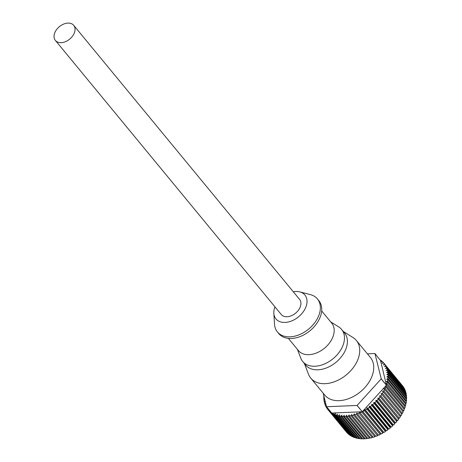 <?xml version="1.0" encoding="UTF-8"?>
<svg xmlns="http://www.w3.org/2000/svg" width="462" height="462" viewBox="0 0 462 462"><rect width="100%" height="100%" fill="white"/><g stroke="black" fill="none" stroke-linecap="round" stroke-linejoin="round"><path stroke-width="0.69" d="M274.965 306.872A18.769 12.774 -39.5 0 0 273.839 313.282A18.769 12.774 -39.5 0 0 285.1 322.424A18.769 12.774 -39.5 0 0 305.284 308.408A18.769 12.774 -39.5 0 0 299.809 291.886A18.769 12.774 -39.5 0 0 295.749 291.487A18.769 12.774 -39.5 0 0 293.301 291.765M273.839 313.282L274.509 324.197A25.936 17.654 -39.5 0 0 277.414 331.947A25.936 17.654 -39.5 0 0 290.067 336.827A25.936 17.654 -39.5 0 0 315.084 322.257A25.936 17.654 -39.5 0 0 317.44 298.954A25.936 17.654 -39.5 0 0 310.395 294.623L299.809 291.886M277.414 331.947L278.765 333.593A25.936 17.654 -39.5 0 0 291.424 338.473A25.936 17.654 -39.5 0 0 316.441 323.902A25.936 17.654 -39.5 0 0 318.797 300.595L317.44 298.954M288.369 338.38L298.458 350.623A21.575 14.686 -39.5 0 0 308.986 354.683A21.575 14.686 -39.5 0 0 329.793 342.567A21.575 14.686 -39.5 0 0 331.756 323.181L321.668 310.938M297.401 349.341L300.762 358.137A25.208 17.163 -39.5 0 0 302.708 361.498A25.208 17.163 -39.5 0 0 315.009 366.239A25.208 17.163 -39.5 0 0 339.327 352.079A25.208 17.163 -39.5 0 0 341.62 329.429A25.208 17.163 -39.5 0 0 338.692 326.877L330.7 321.899M302.708 361.498L305.648 365.061A25.208 17.163 -39.5 0 0 317.948 369.802A25.208 17.163 -39.5 0 0 342.261 355.642A25.208 17.163 -39.5 0 0 344.554 332.992L341.62 329.429M304.412 363.565L308.466 374.168A29.574 20.132 -39.5 0 0 310.747 378.112A29.574 20.132 -39.5 0 0 325.173 383.674A29.574 20.132 -39.5 0 0 353.701 367.065A29.574 20.132 -39.5 0 0 356.387 340.488A29.574 20.132 -39.5 0 0 352.956 337.497L343.324 331.497M310.747 378.112L324.751 395.102A29.574 20.132 -39.5 0 0 339.177 400.664A29.574 20.132 -39.5 0 0 367.706 384.055A29.574 20.132 -39.5 0 0 370.397 357.484L356.387 340.488M67.914 23.1A11.879 8.085 -39.5 0 0 56.456 29.77A11.879 8.085 -39.5 0 0 55.376 40.442A11.879 8.085 -39.5 0 0 61.175 42.677A11.879 8.085 -39.5 0 0 72.632 36.007A11.879 8.085 -39.5 0 0 73.712 25.335A11.879 8.085 -39.5 0 0 67.914 23.1M55.376 40.442L281.26 314.507A11.879 8.085 -39.5 0 0 287.052 316.741A11.879 8.085 -39.5 0 0 298.51 310.071A11.879 8.085 -39.5 0 0 299.59 299.399L73.712 25.335M345.611 416.401A36.359 24.752 -39.5 0 0 345.749 416.395L364.27 438.865A36.359 24.752 140.5 0 1 364.131 438.871A36.359 24.752 140.5 0 1 362.734 438.9L344.213 416.429A36.359 24.752 -39.5 0 0 345.611 416.401M380.209 360.169L374.936 353.557A36.359 24.752 140.5 0 0 374.878 353.517L367.388 353.834M387.347 381.895A36.359 24.752 -39.5 0 1 386.954 383.408L405.474 405.879A36.359 24.752 140.5 0 0 405.867 404.371L387.347 381.895L386.197 381.606L387.56 380.919L406.081 403.395A36.359 24.752 140.5 0 0 406.341 401.905L387.82 379.429L386.607 379.25L387.941 378.47L406.462 400.947A36.359 24.752 140.5 0 0 406.589 399.486L388.063 377.015L386.798 376.94L388.097 376.08L406.624 398.55A36.359 24.752 140.5 0 0 406.606 397.141L388.086 374.665L386.775 374.699L388.034 373.758L406.554 396.234A36.359 24.752 140.5 0 0 406.404 394.871L387.884 372.395L386.538 372.539L387.739 371.529L406.26 394.005A36.359 24.752 140.5 0 0 405.977 392.7L387.451 370.229L386.088 370.478L387.225 369.404L405.746 391.88A36.359 24.752 140.5 0 0 405.324 390.644L386.804 368.174L385.423 368.532L386.486 367.4L405.012 389.87A36.359 24.752 140.5 0 0 404.458 388.721L385.937 366.245L384.551 366.707L385.539 365.523L404.059 387.999A36.359 24.752 140.5 0 0 403.384 386.937L384.863 364.46L383.477 365.02L384.378 363.796A36.359 24.752 -39.5 0 0 383.991 363.305A36.359 24.752 -39.5 0 0 383.581 362.832L382.213 363.484L383.021 362.231A36.359 24.752 -39.5 0 0 382.109 361.365L380.763 362.11L381.473 360.834A36.359 24.752 -39.5 0 0 380.451 360.071L386.197 384.228L405.18 406.866A36.359 24.752 140.5 0 1 404.654 408.385L386.134 385.914A36.359 24.752 -39.5 0 0 386.394 385.192L381.196 378.886A36.359 24.752 140.5 0 0 381.225 378.811L374.936 353.557M383.021 362.231L383.535 362.849M383.991 363.305L402.512 385.782A36.359 24.752 140.5 0 1 402.904 386.272L384.378 363.796M385.539 365.523A36.359 24.752 -39.5 0 0 384.863 364.46M386.486 367.4A36.359 24.752 -39.5 0 0 385.937 366.245M387.225 369.404A36.359 24.752 -39.5 0 0 386.804 368.174M387.739 371.529A36.359 24.752 -39.5 0 0 387.451 370.229M388.034 373.758A36.359 24.752 -39.5 0 0 387.884 372.395M388.097 376.08A36.359 24.752 -39.5 0 0 388.086 374.665M387.941 378.47A36.359 24.752 -39.5 0 0 388.063 377.015M387.56 380.919A36.359 24.752 -39.5 0 0 387.82 379.429M381.225 378.811L386.417 385.112A36.359 24.752 -39.5 0 0 386.659 384.396M404.273 409.378A36.359 24.752 140.5 0 1 403.621 410.897L385.1 388.427A36.359 24.752 -39.5 0 0 385.753 386.902L404.273 409.378M403.159 411.885A36.359 24.752 140.5 0 1 402.385 413.398L383.858 390.921A36.359 24.752 -39.5 0 0 384.632 389.414L403.159 411.885M401.842 414.374A36.359 24.752 140.5 0 1 400.947 415.864L382.426 393.387A36.359 24.752 -39.5 0 0 383.316 391.897L401.842 414.374M400.329 416.822A36.359 24.752 140.5 0 1 399.33 418.277L380.803 395.807A36.359 24.752 -39.5 0 0 381.808 394.346L400.329 416.822M398.642 419.213A36.359 24.752 140.5 0 1 397.534 420.628L379.013 398.157A36.359 24.752 -39.5 0 0 380.116 396.743L398.642 419.213L398.007 418.353L399.33 418.277M396.783 421.535A36.359 24.752 140.5 0 1 395.576 422.897L377.056 400.427A36.359 24.752 -39.5 0 0 378.257 399.064L396.783 421.535L396.252 420.599L397.534 420.628M394.762 423.769A36.359 24.752 140.5 0 1 393.474 425.069L374.948 402.598A36.359 24.752 -39.5 0 0 376.241 401.293L394.762 423.769L394.346 422.759L395.576 422.897M392.608 425.895A36.359 24.752 140.5 0 1 391.233 427.125L372.713 404.654A36.359 24.752 -39.5 0 0 374.081 403.424L392.608 425.895L392.296 424.821L393.474 425.069M390.321 427.904A36.359 24.752 140.5 0 1 388.877 429.059L370.357 406.583A36.359 24.752 -39.5 0 0 371.794 405.428L390.321 427.904L390.124 426.773L391.233 427.125M387.918 429.781A36.359 24.752 140.5 0 1 386.423 430.844L367.902 408.373A36.359 24.752 -39.5 0 0 369.398 407.305L387.918 429.781L387.843 428.603L388.877 429.059M385.429 431.508A36.359 24.752 140.5 0 1 383.882 432.478L365.361 410.008A36.359 24.752 -39.5 0 0 366.909 409.037L385.429 431.508L385.47 430.289L386.423 430.844M382.859 433.079A36.359 24.752 140.5 0 1 381.271 433.951L362.751 411.475A36.359 24.752 -39.5 0 0 364.339 410.608L382.859 433.079L383.015 431.826L383.882 432.478M357.074 405.422L362.272 411.723L356.993 405.463A36.359 24.752 140.5 0 0 357.074 405.422L381.196 378.886M381.473 360.834L381.976 361.44M377.564 435.701A36.359 24.752 140.5 0 1 375.935 436.353L357.415 413.877A36.359 24.752 -39.5 0 0 359.043 413.23L377.564 435.701L377.945 434.424M374.873 436.734A36.359 24.752 140.5 0 1 373.238 437.266L354.718 414.795A36.359 24.752 -39.5 0 0 356.352 414.264L374.873 436.734L375.306 435.591M372.181 437.572A36.359 24.752 140.5 0 1 370.553 437.988L352.032 415.511A36.359 24.752 -39.5 0 0 353.655 415.101L372.181 437.572L372.655 436.555M369.502 438.213A36.359 24.752 140.5 0 1 367.896 438.496L349.37 416.025A36.359 24.752 -39.5 0 0 350.981 415.736L369.502 438.213L369.998 437.312M366.857 438.646A36.359 24.752 140.5 0 1 365.28 438.802L346.76 416.331A36.359 24.752 -39.5 0 0 348.336 416.17L366.857 438.646L367.365 437.855M361.752 438.883A36.359 24.752 140.5 0 1 360.268 438.784L341.747 416.314A36.359 24.752 -39.5 0 0 343.231 416.406L361.752 438.883L362.237 438.294M359.321 438.681A36.359 24.752 140.5 0 1 357.9 438.461L339.379 415.991A36.359 24.752 -39.5 0 0 340.8 416.21L359.321 438.681L359.777 438.19M356.999 438.276A36.359 24.752 140.5 0 1 355.648 437.93L337.127 415.459A36.359 24.752 -39.5 0 0 338.479 415.806L356.999 438.276L357.415 437.878M354.799 437.664A36.359 24.752 140.5 0 1 353.534 437.196L335.008 414.72A36.359 24.752 -39.5 0 0 336.278 415.194L354.799 437.664L355.168 437.347M352.737 436.85A36.359 24.752 140.5 0 1 351.559 436.261L333.038 413.79A36.359 24.752 -39.5 0 0 334.211 414.379L352.737 436.85L353.049 436.613M326.588 406.739L331.785 413.045A36.359 24.752 -39.5 0 0 332.305 413.369L350.825 435.839A36.359 24.752 140.5 0 1 349.746 435.135L331.225 412.664A36.359 24.752 -39.5 0 0 331.728 413.005L326.536 406.704A36.359 24.752 140.5 0 0 326.588 406.739L356.993 405.463M349.081 434.644A36.359 24.752 140.5 0 1 348.111 433.83L329.585 411.353A36.359 24.752 -39.5 0 0 330.561 412.168L349.255 434.54M347.516 433.264A36.359 24.752 140.5 0 1 346.656 432.345L328.136 409.869A36.359 24.752 -39.5 0 0 328.99 410.793L347.603 433.217M328.598 409.205L328.136 409.869L327.616 409.24A36.359 24.752 -39.5 0 1 326.877 408.223L327.321 407.657M326.94 408.142L326.438 407.53A36.359 24.752 -39.5 0 1 325.82 406.421L326.322 405.855M325.958 406.271L325.462 405.671A36.359 24.752 -39.5 0 1 324.977 404.481L325.779 403.678M325.19 404.267L324.705 403.678A36.359 24.752 -39.5 0 1 324.353 402.414L325.265 401.599M324.647 402.148L324.162 401.565A36.359 24.752 -39.5 0 1 323.949 400.231L324.763 399.584M324.33 399.93L323.85 399.347A36.359 24.752 -39.5 0 1 323.764 397.955L324.266 397.603M324.237 397.62L323.758 397.037A36.359 24.752 -39.5 0 1 323.804 395.732M380.232 434.482A36.359 24.752 140.5 0 1 378.621 435.244L360.094 412.768A36.359 24.752 -39.5 0 0 361.711 412.006L380.232 434.482L380.503 433.206L381.271 433.951M330.884 411.977L330.561 412.168M324.128 397.043L323.758 397.037M324.688 399.289L323.85 399.347M325.219 401.414L324.162 401.565M325.727 403.453L324.705 403.678M326.224 405.451L325.462 405.671M327.032 407.311L326.438 407.53M328.355 408.916L327.616 409.24M329.631 410.464L328.99 410.793M329.92 410.81L329.585 411.353M386.417 385.112L386.197 384.228M362.272 411.723L385.117 386.59L385.753 386.902M365.361 410.008L364.495 409.355L364.339 410.608M367.902 408.373L366.943 407.813L366.909 409.037M370.357 406.583L369.323 406.127L369.398 407.305M372.713 404.654L371.604 404.302L371.794 405.428M374.948 402.598L373.775 402.35L374.081 403.424M377.056 400.427L375.825 400.283L376.241 401.293M379.013 398.157L377.731 398.123L378.257 399.064M380.803 395.807L379.487 395.882L380.116 396.743M382.426 393.387L381.075 393.572L381.808 394.346M383.858 390.921L382.484 391.21L383.316 391.897M385.1 388.427L383.714 388.819L384.632 389.414M331.785 413.045L332.854 412.999L332.305 413.369M323.169 393.179L326.536 406.704M405.925 394.288L406.26 394.005M406.127 396.552L406.554 396.234M406.098 398.897L406.624 398.55M405.844 401.305L406.462 400.947M405.365 403.753L406.081 403.395M404.654 406.231L405.474 405.879M403.73 408.72L404.654 408.385M402.587 411.192L403.621 410.897M401.235 413.64L402.385 413.398M399.682 416.031L400.947 415.864M364.27 438.865L364.766 438.178M386.954 383.408L386.088 383.778M385.117 386.59L386.394 385.192M386.134 385.914L385.545 386.122M332.854 412.999L362.191 411.763M333.038 413.79L333.391 412.976M335.008 414.72L335.464 413.426L334.211 414.379M337.127 415.459L337.468 414.171L336.278 415.194M339.379 415.991L339.605 414.72L338.479 415.806M341.747 416.314L341.857 415.072L340.8 416.21M344.213 416.429L344.207 415.223L343.231 416.406M346.76 416.331L346.639 415.171L345.749 416.395M349.37 416.025L349.139 414.916L348.336 416.17M352.032 415.511L351.68 414.46L350.981 415.736M354.718 414.795L354.256 413.813L353.655 415.101M357.415 413.877L356.843 412.97L356.352 414.264M360.094 412.768L359.424 411.942L359.043 413.23M362.549 411.423L380.503 433.206M364.495 409.355L383.015 431.826M366.943 407.813L385.47 430.289M369.323 406.127L387.843 428.603M371.604 404.302L390.124 426.773M373.775 402.35L392.296 424.821M375.825 400.283L394.346 422.759M377.731 398.123L396.252 420.599M379.487 395.882L398.007 418.353"/></g></svg>
